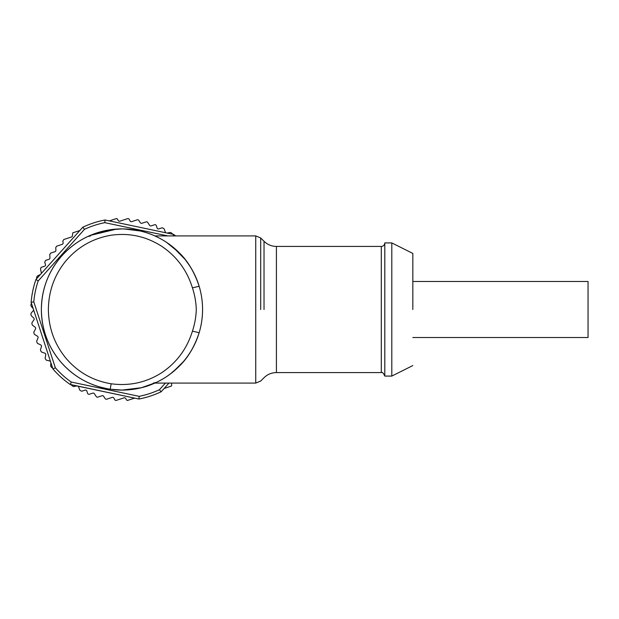 <?xml version="1.0" encoding="UTF-8"?>
<svg xmlns="http://www.w3.org/2000/svg" width="619" height="619" viewBox="0 0 619 619"><rect width="100%" height="100%" fill="white"/><g stroke="black" fill="none" stroke-linecap="round" stroke-linejoin="round"><path stroke-width="0.93" d="M79.82 230.539L72.763 232.845L72.392 235.607A1.4 1.4 0 0 1 71.433 237.015L63.796 239.514L62.844 241.039L63.099 242.849A1.4 1.4 0 0 1 62.148 244.373L56.716 246.153L55.749 247.561L55.896 250.3A1.4 1.4 0 0 1 54.936 251.709L50.727 253.086L49.76 254.494L49.946 257.883A1.4 1.4 0 0 1 48.978 259.291L45.605 260.398L44.707 262.162L45.466 264.475A1.4 1.4 0 0 1 44.568 266.24L41.202 267.338A91.109 91.109 0 0 0 40.49 268.739L41.287 272.77A1.4 1.4 0 0 1 41.318 273.466M33.635 309.957A1.4 1.4 0 0 1 33.333 310.583L31.298 312.974A1.4 1.4 0 0 0 30.965 313.887A91.109 91.109 0 0 0 31.027 315.009A1.4 1.4 0 0 0 31.461 315.876L33.736 318.034A1.4 1.4 0 0 1 33.929 319.845L32.165 322.429A1.4 1.4 0 0 0 31.925 323.373A91.109 91.109 0 0 0 32.103 324.488A1.4 1.4 0 0 0 32.621 325.308L35.113 327.211A1.4 1.4 0 0 1 35.492 328.991L34.006 331.745A1.4 1.4 0 0 0 33.867 332.713A91.109 91.109 0 0 0 34.161 333.796A1.4 1.4 0 0 0 34.765 334.554L37.442 336.194A1.4 1.4 0 0 1 38.007 337.92L36.815 340.821A1.4 1.4 0 0 0 36.8 341.85A91.109 91.109 0 0 0 37.179 342.841A1.4 1.4 0 0 0 37.86 343.537L40.692 344.884A1.4 1.4 0 0 1 41.434 346.547L40.552 349.549A1.4 1.4 0 0 0 40.645 350.578A91.109 91.109 0 0 0 41.133 351.522A1.4 1.4 0 0 0 41.875 352.141L44.839 353.186A1.4 1.4 0 0 1 45.752 354.757L45.187 357.844A1.4 1.4 0 0 0 45.388 358.858A91.109 91.109 0 0 0 45.968 359.747A1.4 1.4 0 0 0 46.773 360.281L49.822 361.009A1.4 1.4 0 0 1 50.441 361.334M33.194 308.602L31.29 306.382A1.4 1.4 0 0 1 30.95 305.477A91.109 91.109 0 0 1 31.004 304.409A1.4 1.4 0 0 1 31.437 303.472L31.499 303.418M38.185 280.956L35.964 279.432L82.76 227.258L84.509 229.301L38.185 280.956A88.517 88.517 0 0 0 33.79 301.848L55.362 367.787L52.932 368.955L31.143 302.343L33.79 301.848M36.722 278.589L36.691 278.511A1.4 1.4 0 0 1 36.653 277.544A91.109 91.109 0 0 1 37.024 276.546A1.4 1.4 0 0 1 37.728 275.795L40.367 274.526M173.119 235.909L173.591 234.423A91.109 91.109 0 0 1 175.695 235.909A91.109 91.109 0 0 0 173.591 234.415L105.006 219.977L104.804 222.67A88.517 88.517 0 0 0 84.509 229.301M165.745 232.767A1.4 1.4 0 0 1 165.358 232.195L164.306 229.239A1.4 1.4 0 0 0 163.625 228.465A91.109 91.109 0 0 0 162.217 227.761L158.859 228.86A1.4 1.4 0 0 1 157.087 227.962L156.328 225.656A1.4 1.4 0 0 0 154.564 224.759L151.183 225.865A1.4 1.4 0 0 1 149.574 225.293L147.724 222.453A1.4 1.4 0 0 0 146.115 221.888L141.906 223.266A1.4 1.4 0 0 1 140.296 222.701L138.795 220.395A1.4 1.4 0 0 0 137.186 219.83L131.754 221.61A1.4 1.4 0 0 1 130.083 220.937L129.224 219.327A1.4 1.4 0 0 0 127.553 218.662L119.916 221.153A1.4 1.4 0 0 1 118.306 220.588L117.177 218.863A0.704 0.704 0 0 0 116.372 218.584L109.323 220.89M170.976 232.69A1.4 1.4 0 0 0 170.016 232.52L167.138 233.061M172.477 234.183L172.461 234.106A1.4 1.4 0 0 0 171.865 233.262A91.109 91.109 0 0 0 170.976 232.682M164.128 388.461L171.184 386.155A0.704 0.704 0 0 0 171.664 385.451L171.556 383.393A1.4 1.4 0 0 1 171.571 383.091M165.405 383.091L159.439 389.699A88.517 88.517 0 0 1 139.143 396.33L138.942 399.023A91.109 91.109 0 0 0 161.079 391.796A91.109 91.109 0 0 0 161.188 391.742L168.948 383.091M78.203 386.233A1.4 1.4 0 0 1 78.59 386.805L79.642 389.761A1.4 1.4 0 0 0 80.323 390.535A91.109 91.109 0 0 0 81.731 391.239L85.089 390.14A1.4 1.4 0 0 1 86.861 391.038L87.612 393.344A1.4 1.4 0 0 0 89.384 394.241L92.765 393.135A1.4 1.4 0 0 1 94.374 393.707L96.224 396.547A1.4 1.4 0 0 0 97.833 397.112L102.042 395.734A1.4 1.4 0 0 1 103.652 396.299L105.153 398.605A1.4 1.4 0 0 0 106.762 399.17L112.194 397.39A1.4 1.4 0 0 1 113.865 398.063L114.724 399.673A1.4 1.4 0 0 0 116.395 400.338L124.032 397.847A1.4 1.4 0 0 1 125.642 398.412L126.771 400.137A0.704 0.704 0 0 0 127.576 400.416L134.625 398.11M72.972 386.31A1.4 1.4 0 0 0 73.932 386.48L76.81 385.939M71.471 384.817L71.487 384.894A1.4 1.4 0 0 0 72.083 385.738A91.109 91.109 0 0 0 72.972 386.318M50.882 362.688L50.657 365.605A1.4 1.4 0 0 0 50.967 366.587A91.109 91.109 0 0 0 51.632 367.415A1.4 1.4 0 0 0 52.491 367.864L52.576 367.872M35.964 279.432A91.109 91.109 0 0 0 31.143 302.343A91.109 91.109 0 0 1 35.964 279.432M105.006 219.985A91.109 91.109 0 0 0 82.76 227.258A91.109 91.109 0 0 1 105.006 219.985L173.591 234.415L105.006 219.977M167.803 235.909L104.804 222.662M159.439 389.699L161.079 391.796A91.109 91.109 0 0 0 161.188 391.742M55.362 367.787A88.517 88.517 0 0 0 71.255 382.039L139.143 396.338M71.255 382.039L70.357 384.577L138.942 399.023A91.109 91.109 0 0 0 161.079 391.796M70.164 384.445A91.109 91.109 0 0 1 52.932 368.955A91.109 91.109 0 0 0 70.164 384.445A91.109 91.109 0 0 0 70.357 384.585L138.942 399.023L70.164 384.445A91.109 91.109 0 0 0 70.357 384.585M112.673 389.56A80.602 80.602 0 0 0 151.4 384.538M151.787 384.384C143.128 387.981 133.186 389.885 121.974 390.102L141.426 387.718L156.305 382.426A80.602 80.602 0 0 0 165.281 241.526C181.909 252.366 193.198 267.276 199.156 286.272C201.392 293.661 202.529 301.399 202.575 309.5L202.575 309.454M115.861 229.131L121.974 228.898C136.466 228.976 149.976 232.612 162.488 239.824A80.602 80.602 0 0 0 92.548 234.462L115.815 229.138M116.589 229.084L90.242 235.406A80.602 80.602 0 0 0 87.643 382.426A7.01 7.01 0 0 0 87.697 382.449L87.643 382.426M92.161 384.384L96.015 385.807M92.51 384.523A80.602 80.602 0 0 0 110.167 389.227M112.79 389.575L121.974 390.102L110.159 389.227C90.451 386.063 74.048 377.033 60.933 362.138C48.12 346.957 41.597 329.385 41.372 309.438C41.635 289.475 48.181 271.919 61.018 256.769C74.156 241.897 90.567 232.891 110.252 229.757L121.974 228.898C133.178 229.115 143.113 231.019 151.787 234.616C143.128 231.019 133.186 229.115 121.974 228.898L116.627 229.076M190.343 266.812L185.213 259.531L173.181 247.26M173.335 371.617L183.742 361.279M90.242 235.406L87.72 236.543M99.636 386.945L107.683 388.825M166.441 242.277L178.953 252.49C187.665 260.761 194.405 272.02 199.156 286.272C193.569 268.569 183.255 254.308 168.206 243.484M202.575 309.5C202.529 317.586 201.392 325.331 199.156 332.728C194.412 346.965 187.673 358.231 178.937 366.525L170.024 374.209M162.488 239.824L165.281 241.526M156.274 236.566L155.222 236.079M153.705 383.594L147.84 385.83M153.319 383.091L156.305 382.426M192.439 331.142C186.969 348.776 176.709 362.633 161.675 372.731C146.246 382.542 129.41 386.225 111.188 383.78L110.963 383.749C92.904 380.724 77.909 372.22 65.97 358.223C54.464 344.164 48.599 327.923 48.383 309.5C48.607 291.023 54.503 274.743 66.063 260.669C78.095 246.764 93.098 238.284 111.08 235.235C129.294 232.69 146.161 236.373 161.683 246.277C176.732 256.428 186.984 270.294 192.439 287.858C194.753 294.923 196.037 302.142 196.293 309.5C196.061 316.82 194.776 324.031 192.439 331.142L199.156 332.728C193.205 351.716 181.909 366.634 165.281 377.474L165.08 377.605C177.413 369.682 186.969 359.19 193.732 346.129M165.281 377.474C152.088 385.792 137.65 389.993 121.974 390.102M192.439 287.858L199.156 286.272M381.296 246.424L381.296 372.576C382.302 371.949 383.471 373.118 384.801 376.081L384.801 242.919C384.592 245.047 383.424 246.215 381.296 246.424L276.414 246.424L276.414 372.576C271.602 372.646 267.478 374.356 264.027 377.714L260.692 381.041L255.74 383.091L255.74 235.909L154.851 235.909M412.834 365.566L391.804 376.081L391.804 242.919L384.801 242.919M412.834 309.5L412.834 253.434L412.834 309.5M412.834 281.467L588.05 281.467L588.05 337.533L412.834 337.533M111.188 383.78L110.159 389.227L122.198 390.078M260.692 309.5L260.692 237.959L260.692 309.5M264.027 309.5L264.027 241.286L264.027 309.5M95.937 233.224L92.943 234.315M140.242 231.003L124.164 228.929M154.054 235.553L151.485 234.493M255.74 383.091L154.851 383.091M148.011 385.776L151.144 384.639M140.242 387.997L141.612 387.672M115.823 389.862L119.784 390.071M90.629 235.909L87.681 236.559M96.107 233.17L89.894 235.553M116.295 389.893L119.8 390.071M124.164 390.071L141.426 387.718M199.156 332.728L198.931 333.44M65.49 252.026C58.232 259.137 52.522 267.354 48.367 276.662M255.74 235.909L260.692 237.959L264.027 241.286C267.478 244.644 271.602 246.354 276.414 246.424M381.296 372.576L276.414 372.576M391.804 376.081L384.801 376.081M412.834 253.434L391.804 242.919"/></g></svg>
